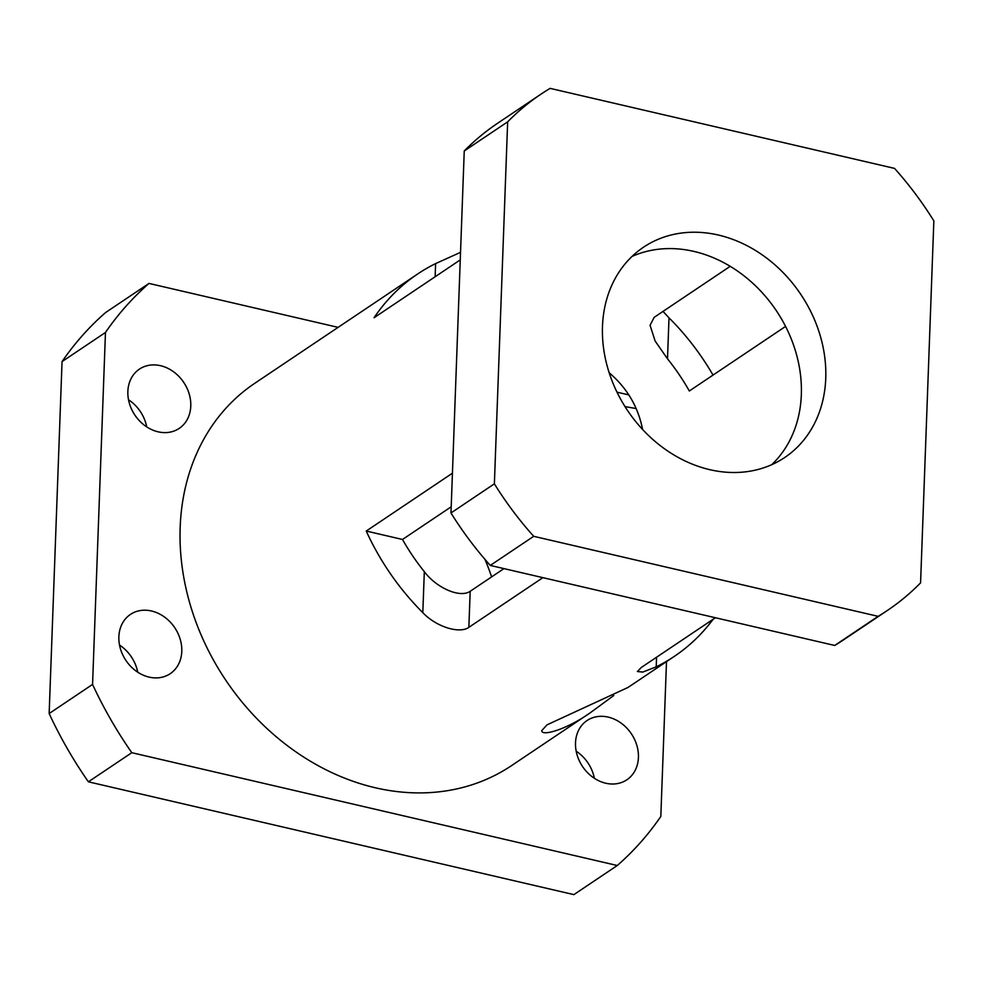 <?xml version="1.0" encoding="UTF-8"?>
<svg xmlns="http://www.w3.org/2000/svg" width="983" height="983" viewBox="0 0 983 983"><rect width="100%" height="100%" fill="white"/><g stroke="black" fill="none" stroke-linecap="round" stroke-linejoin="round"><path stroke-width="1.47" d="M771.778 464.664A126.647 104.284 56.1 0 0 776.287 310.628A126.647 104.284 56.1 0 0 632.032 256.428M709.812 469.677A126.647 104.284 -123.9 0 1 608.17 369.547A126.647 104.284 -123.9 0 1 643.546 247.188A126.647 104.284 -123.9 0 1 800.703 294.249A126.647 104.284 -123.9 0 1 784.692 457.525A126.647 104.284 -123.9 0 1 709.812 469.677M594.359 778.278A35.695 29.392 56.1 0 0 576.173 751.184M575.51 742.853A35.695 29.392 -123.9 0 1 587.072 720.527A35.695 29.392 -123.9 0 1 631.369 733.785A35.695 29.392 -123.9 0 1 626.847 779.802A35.695 29.392 -123.9 0 1 592.909 777.283A35.695 29.392 -123.9 0 1 575.51 742.853M137.718 672.175A35.695 29.392 56.1 0 0 119.533 645.081M118.869 636.751A35.695 29.392 -123.9 0 1 130.432 614.424A35.695 29.392 -123.9 0 1 174.728 627.682A35.695 29.392 -123.9 0 1 170.206 673.699A35.695 29.392 -123.9 0 1 136.268 671.18A35.695 29.392 -123.9 0 1 118.869 636.751M146.713 426.868A35.695 29.392 56.1 0 0 128.527 399.774M127.864 391.455A35.695 29.392 -123.9 0 1 139.426 369.116A35.695 29.392 -123.9 0 1 183.723 382.387A35.695 29.392 -123.9 0 1 179.213 428.391A35.695 29.392 -123.9 0 1 145.263 425.885A35.695 29.392 -123.9 0 1 127.864 391.455M609.165 372.741C627.031 387.953 638.176 406.864 642.599 429.473M625.016 406.606L636.05 408.523M613.773 695.522L590.242 712.798C567.4 729.042 541.744 736.832 541.731 730.639L547.089 724.815L628.002 687.461L674.227 656.435A230.28 189.596 -123.9 0 1 656.214 666.855L642.771 672.077L637.365 671.512L641.371 667.432L715.403 617.742M785.564 326.417L689.329 390.988A195.728 161.163 56.1 0 0 667.506 358.82L655.145 341.076L650.058 325.262L654.199 317.325L730.209 266.319M663.021 311.414L669.005 317.828A230.28 189.596 -123.9 0 1 713.031 375.088M590.242 712.798L511.455 765.671A230.28 189.596 -123.9 0 1 375.322 787.764A230.28 189.596 -123.9 0 1 190.518 605.725A230.28 189.596 -123.9 0 1 254.83 383.247L417.603 274.024A230.28 189.596 -123.9 0 1 435.616 263.591L460.523 252.348M542.899 577.66L468.854 627.351C459.393 634.121 436.047 626.736 422.813 612.63A230.28 189.596 -123.9 0 1 366.241 531.041L452.426 473.204M460.253 259.893L374.068 317.73A230.28 189.596 -123.9 0 1 417.603 274.024M713.13 619.265A230.28 189.596 -123.9 0 1 674.227 656.435M451.197 506.786L402.502 539.47A195.728 161.163 56.1 0 0 424.324 571.639C436.317 587.834 459.983 598.389 470.181 591.287L503.96 568.616M402.502 539.47L366.241 531.041M491.598 576.91A195.728 161.163 56.1 0 0 484.963 559.364M628.862 394.92L616.992 392.168M338.103 327.364L148.998 283.423L105.586 312.545A374.191 308.097 -123.9 0 0 62.052 361.597L105.464 332.463L92.562 684.414L49.15 713.547L62.052 361.597M131.796 752.695L617.287 865.507L573.875 894.628L88.384 781.817L131.796 752.695A374.191 308.097 -123.9 0 1 92.562 684.414M617.287 865.507A374.191 308.097 -123.9 0 0 660.822 816.455L666.499 661.633M88.384 781.817A374.191 308.097 -123.9 0 1 49.15 713.547M105.464 332.463A374.191 308.097 -123.9 0 1 148.998 283.423M450.976 512.966L464.246 150.977L507.658 121.843L494.375 483.833L450.976 512.966A310.874 255.961 -123.9 0 0 490.284 565.434L533.695 536.313L878.114 616.341L834.702 645.462L490.284 565.434M878.114 616.341A310.874 255.961 -123.9 0 0 887.342 610.492A310.874 255.961 -123.9 0 0 920.58 582.87L933.85 220.88A310.874 255.961 -123.9 0 0 894.542 168.4L550.111 88.372A310.874 255.961 -123.9 0 0 540.883 94.221L497.484 123.354A310.874 255.961 -123.9 0 0 464.246 150.977M887.342 610.492L843.93 639.614A310.874 255.961 -123.9 0 1 834.702 645.462M533.695 536.313A310.874 255.961 -123.9 0 1 494.375 483.833M507.658 121.843A310.874 255.961 -123.9 0 1 540.883 94.221M669.005 317.828L667.506 358.82M435.616 263.591L435.137 276.751M656.214 666.855L656.57 657.234M422.813 612.63L424.324 571.639M468.854 627.351L470.181 591.287"/></g></svg>
